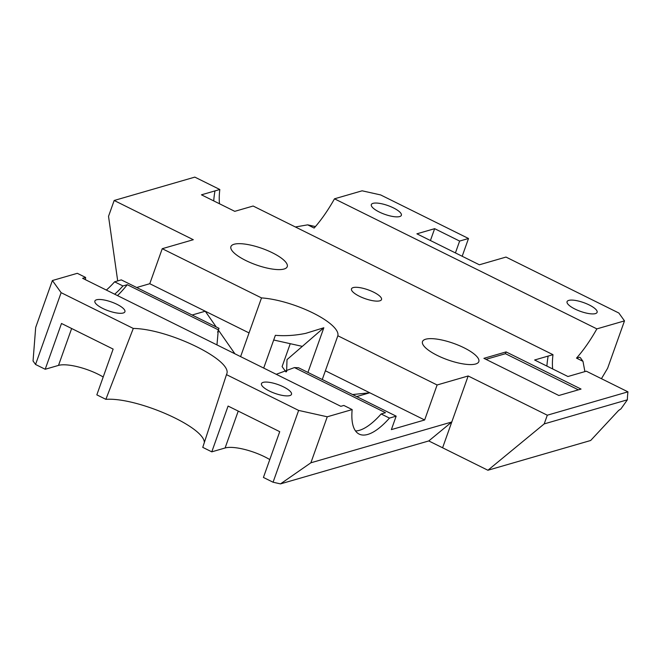 <?xml version="1.0" encoding="UTF-8"?>
<svg xmlns="http://www.w3.org/2000/svg" width="661" height="661" viewBox="0 0 661 661"><rect width="100%" height="100%" fill="white"/><g stroke="black" fill="none" stroke-linecap="round" stroke-linejoin="round"><path stroke-width="0.99" d="M298.64 410.415L226.475 374.638L202.753 447.365L211.784 451.843L228.086 406.061L279.727 431.666L263.425 477.449L273.067 482.224L298.64 410.415L327.261 416.794L352.156 409.58L343.827 405.449L340.836 406.317L82.625 278.306L85.624 277.438L77.296 273.315L52.393 280.528L61.126 292.666L35.554 364.475L45.196 369.259L58.507 365.401A30.885 9.031 -160.4 0 1 103.199 376.993M204.356 442.548C204.257 426.684 136.86 397.104 105.867 399.335L133.291 328.443C168.952 328.922 233.457 360.534 226.64 374.192L226.475 374.638M133.291 328.443L61.126 292.666M96.572 299.78A15.938 4.66 -160.4 0 1 114.312 303.11A15.938 4.66 -160.4 0 1 124.921 311.736A15.938 4.66 -160.4 0 1 108.338 310.786A15.938 4.66 -160.4 0 1 94.878 301.044A15.938 4.66 -160.4 0 1 96.572 299.78M263.161 382.372A15.938 4.66 -160.4 0 1 280.9 385.694A15.938 4.66 -160.4 0 1 291.501 394.328A15.938 4.66 -160.4 0 1 274.918 393.369A15.938 4.66 -160.4 0 1 261.467 383.628A15.938 4.66 -160.4 0 1 263.161 382.372M273.067 482.224L280.504 483.885L428.774 440.937L451.785 421.991L442.597 447.786L428.774 440.937M211.784 451.843L225.095 447.984A30.885 9.031 -160.4 0 1 269.787 459.585M105.867 399.335L96.837 394.857L113.138 349.082L61.498 323.477L45.196 369.259M52.393 280.528L35.677 327.476L33.05 360.997L35.554 364.475M285.932 371.92L282.098 366.591L290.253 343.695M327.261 416.794L310.877 462.799L451.785 421.991L468.17 375.977L437.111 384.975L424.643 419.983L391.37 429.617L396.162 416.157L389.469 418.091A69.744 25.093 -63.6 0 1 359.154 434.095A69.744 25.093 -63.6 0 1 352.156 409.58M280.504 483.885L310.877 462.799M389.469 418.091L381.141 413.968A69.744 25.093 -63.6 0 1 355.527 430.955M396.162 416.157L298.458 367.714A49.823 14.567 -160.4 0 1 294.434 367.574L385.479 412.704L381.141 413.968M216.957 344.902L218.32 329.839L127.276 284.701A75.726 27.241 -63.6 0 1 117.501 295.599M294.434 367.574L276.248 374.3M127.276 284.701L122.938 285.957A69.744 25.093 -63.6 0 1 114.675 294.203M85.443 279.71A69.744 25.093 -63.6 0 1 85.624 277.438M122.938 285.957L114.609 281.826A69.744 25.093 -63.6 0 1 106.347 290.072M117.699 280.933L108.528 216.329L114.171 200.481L193.301 239.712L162.242 248.701L149.774 283.709L136.67 287.51M218.32 329.839A49.823 14.567 -160.4 0 1 218.452 329.385A49.823 14.567 -160.4 0 1 218.998 328.327L121.294 279.884L114.609 281.826M263.698 368.078L275.364 335.325C285.246 336.143 295.368 335.482 305.737 333.351L323.832 327.757L307.935 372.416M162.242 248.701L261.508 297.913A49.823 14.567 -160.4 0 1 312.984 312.984A49.823 14.567 -160.4 0 1 337.845 335.763L322.262 379.521M218.998 328.327L217.626 332.186M261.508 297.913L240.604 356.626M544.201 423.899L627.372 399.806L620.976 408.837L618.572 410.498L590.67 440.49L487.909 470.252L544.201 423.899L547.3 415.207L468.17 375.977M337.845 335.763L437.111 384.975M424.643 419.983L369.763 392.774L356.659 396.575M192.144 315.008L205.257 311.215L149.774 283.709M487.909 470.252L442.597 447.786M584.902 371.598L582.977 361.327L580.341 357.667L579.507 357.254L576.508 358.122A75.726 27.241 -63.6 0 0 581.193 352.528A75.726 27.241 -63.6 0 0 596.866 328.881L334.491 198.812A75.726 27.241 -63.6 0 1 318.825 222.46A75.726 27.241 -63.6 0 1 314.14 228.053L307.679 224.847L295.401 226.979M596.866 328.881L624.496 320.882L607.624 368.251L601.436 378.695M455.421 252.915L459.635 241.067L434.649 228.673L416.901 233.82L479.374 264.788L505.995 257.071L618.853 313.025L624.496 320.882M463.964 347.752A29.894 8.742 -160.4 0 1 478.812 361.641A29.894 8.742 -160.4 0 1 447.72 359.84A29.894 8.742 -160.4 0 1 422.495 341.58A29.894 8.742 -160.4 0 1 463.964 347.752M273.695 340.002L302.317 346.381L287.014 359.617L286.601 371.656M323.832 327.757L302.317 346.381M325.377 370.771L369.763 392.774L352.586 394.551M234.911 353.809L218.378 330.07M216.197 326.939L205.257 311.215L249.04 332.921M459.635 241.067L468.509 238.497L380.637 194.929L362.129 190.806L334.491 198.812M462.179 256.261L468.509 238.497M272.39 252.783A29.894 8.742 -160.4 0 1 287.238 266.664A29.894 8.742 -160.4 0 1 256.146 264.871A29.894 8.742 -160.4 0 1 230.92 246.611A29.894 8.742 -160.4 0 1 272.39 252.783M547.3 415.207L627.95 391.841L586.307 371.193L567.939 376.514L534.625 359.997L552.984 354.676L548.82 352.61L253.13 206.025L234.771 211.338L201.456 194.821L219.816 189.5L194.83 177.115L114.171 200.481M506.086 351.908L483.902 358.336L558.859 395.501L581.044 389.073L506.086 351.908L505.442 353.701L578.358 389.85M627.372 399.806A75.726 27.241 -63.6 0 1 627.95 391.841M353.172 287.601A15.938 4.66 -160.4 0 1 370.912 290.923A15.938 4.66 -160.4 0 1 381.521 299.557A15.938 4.66 -160.4 0 1 364.938 298.598A15.938 4.66 -160.4 0 1 351.487 288.865A15.938 4.66 -160.4 0 1 353.172 287.601M582.977 361.327L576.508 358.122M552.67 368.945A75.726 27.241 -63.6 0 1 552.984 354.676M568.757 300.391A15.938 4.66 -160.4 0 1 586.497 303.713A15.938 4.66 -160.4 0 1 597.106 312.347A15.938 4.66 -160.4 0 1 580.523 311.389A15.938 4.66 -160.4 0 1 567.064 301.647A15.938 4.66 -160.4 0 1 568.757 300.391M373.019 203.348A15.938 4.66 -160.4 0 1 390.758 206.67A15.938 4.66 -160.4 0 1 401.367 215.304A15.938 4.66 -160.4 0 1 384.785 214.346A15.938 4.66 -160.4 0 1 371.325 204.613A15.938 4.66 -160.4 0 1 373.019 203.348M434.649 228.673L430.427 240.521M315.429 226.574L307.679 224.847M485.951 359.353L505.442 353.701M219.502 203.77A75.726 27.241 -63.6 0 1 219.816 189.5M238.233 411.092L225.095 447.984M71.644 328.509L58.507 365.401M546.887 366.078A84.691 30.472 -63.6 0 1 548.143 356.081M213.718 200.903A84.691 30.472 -63.6 0 1 214.965 190.905"/></g></svg>
